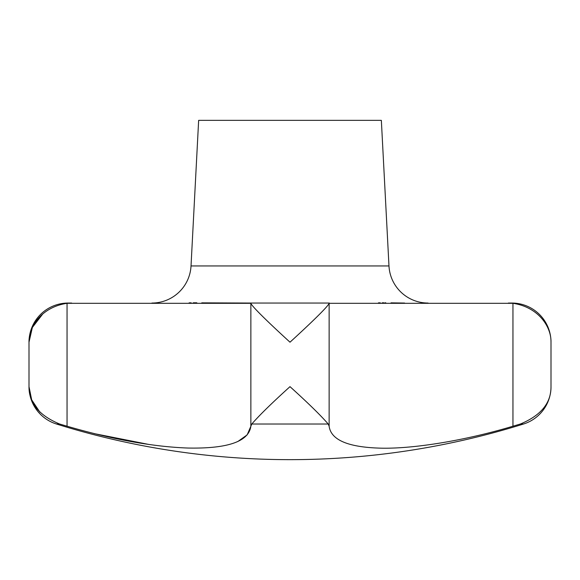 <?xml version="1.0" encoding="UTF-8"?>
<svg xmlns="http://www.w3.org/2000/svg" width="580" height="580" viewBox="0 0 580 580"><rect width="100%" height="100%" fill="white"/><g stroke="black" fill="none" stroke-linecap="round" stroke-linejoin="round"><path stroke-width="0.87" d="M71.659 303.05L68.15 303.05A39.15 39.15 0 0 0 29 342.2C28.659 326.351 41.977 306.994 67.048 303.311L250.864 303.311C252.206 306.994 272.658 326.351 290 342.2C307.342 326.351 327.794 306.994 329.135 303.311L512.952 303.311C538.023 306.994 551.341 326.351 551 342.2A39.15 39.15 0 0 0 511.85 303.05L508.341 303.05M42.652 314.113L32.357 327.482L29 342.2L29 386.65A39.15 39.15 0 0 0 56.47 424.016A783 783 0 0 0 523.53 424.016A39.15 39.15 0 0 0 551 386.65C551.159 403.006 540.952 415.461 520.376 424.016L512.952 426.213C464.638 440.786 410.314 449.565 377.326 448.043C346.949 446.781 330.89 439.502 329.135 426.213L328.207 424.016C320.82 415.461 308.082 403.006 290 386.65C271.918 403.006 259.18 415.461 251.792 424.016L250.864 426.213C248.776 441.539 227.81 448.811 187.956 448.043C153.076 446.781 112.774 439.502 67.048 426.213L59.624 424.016L67.048 426.213L67.048 303.311M151.924 303.05A39.15 39.15 0 0 0 191.023 265.952L198.65 120.35L381.35 120.35L388.977 265.952A39.15 39.15 0 0 0 428.076 303.05M551 386.65L551 342.2C551.341 326.351 538.023 306.994 512.952 303.311L512.952 426.213L514.337 425.807M56.47 424.016L59.624 424.016C39.048 415.461 28.84 403.006 29 386.65L31.683 399.845L39.868 412.104M212.99 303.05L250.676 303.05L201.76 302.854M251.792 424.016L328.207 424.016L329.135 426.213L329.135 303.311M196.823 302.796L195.09 302.796M194.974 302.796L193.22 302.803M191.182 302.818L189.109 302.847M94.228 433.623L148.843 444.454M237.771 441.568L247.167 434.87L250.864 426.257M329.324 303.05L250.676 303.05M404.608 303.05L391.022 302.854M385.787 302.796L384.975 302.796M383.931 302.796L382.22 302.803M380.277 302.818L378.428 302.847M523.53 424.016L520.376 424.016M388.977 265.952L191.023 265.952M250.864 303.311L250.864 426.213"/></g></svg>
